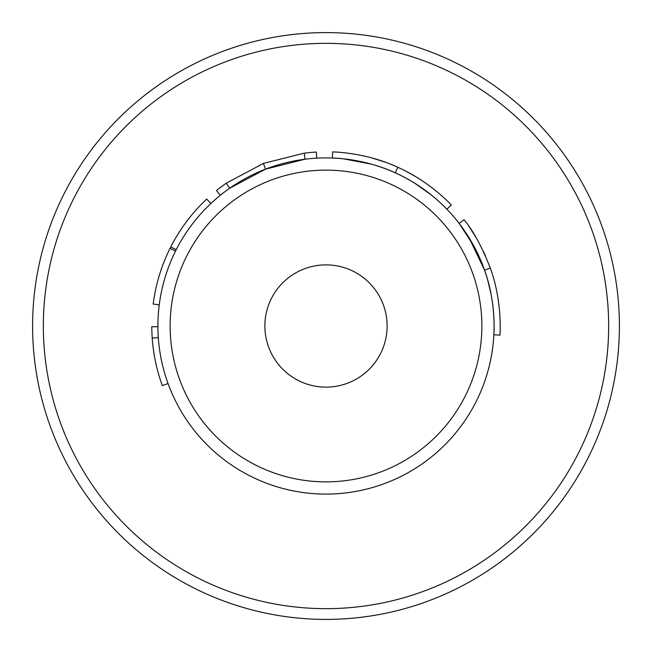 <?xml version="1.0" encoding="UTF-8"?>
<svg xmlns="http://www.w3.org/2000/svg" width="652" height="652" viewBox="0 0 652 652"><rect width="100%" height="100%" fill="white"/><g stroke="black" fill="none" stroke-linecap="round" stroke-linejoin="round"><path stroke-width="0.98" d="M326 32.6A293.4 293.4 0 0 0 32.6 326A293.4 293.4 0 0 0 326 619.4A293.4 293.4 0 0 0 619.4 326A293.4 293.4 0 0 0 326 32.6M493.874 334.525A168.094 168.094 0 0 0 464.811 231.199L459.171 223.432A168.094 168.094 0 0 0 446.889 209.202C447.737 210.156 427.166 186.985 395.308 172.861C363.629 158.045 330.703 157.955 332.39 158.029A168.094 168.094 0 0 0 326 157.906A168.094 168.094 0 0 1 494.094 326A168.094 168.094 0 0 1 326 494.094A168.094 168.094 0 0 0 493.866 334.794C493.817 336.587 496.637 302.968 484.526 270.099L476.433 250.987M446.702 209.015A168.094 168.094 0 0 0 400.556 175.347L400.898 175.518M398.217 174.206L399.464 174.809A168.094 168.094 0 0 0 344.232 158.901M371.208 164.1L343.335 158.803A168.094 168.094 0 0 0 333.311 158.069M493.727 314.916L492.969 306.554M491.119 294.5L487.745 280.246M486.539 276.179L484.99 271.419M484.501 270.034L469.138 237.866M468.503 236.855L466.4 233.563M473.833 246L459.171 223.432L464.02 219.7C473.173 230.604 481.934 246.725 490.296 268.07L484.526 270.099M326 264.875A61.125 61.125 0 0 0 264.875 326A61.125 61.125 0 0 0 326 387.125A61.125 61.125 0 0 0 387.125 326A61.125 61.125 0 0 0 326 264.875M182.136 227.768L182.128 227.768A174.206 174.206 0 0 0 170.783 246.904C180.001 228.893 191.965 212.951 206.684 199.072L210.865 203.522C196.668 216.92 185.127 232.299 176.236 249.675L170.783 246.904A174.206 174.206 0 0 0 170.058 248.355L175.527 251.077C167.091 268.078 161.663 286 159.243 304.826L153.179 304.052C155.689 284.541 161.313 265.975 170.058 248.355A174.206 174.206 0 0 0 161.72 268.037L161.72 268.037M316.725 158.159L316.391 152.063A174.206 174.206 0 0 0 304.256 153.155L305.022 159.218L265.6 169.137L229.708 188.216L226.203 183.212A174.206 174.206 0 0 0 216.472 190.531L220.319 195.282M326 494.094A168.094 168.094 0 0 1 157.906 326A168.094 168.094 0 0 1 326 157.906A168.094 168.094 0 0 0 157.906 326A168.094 168.094 0 0 0 326 494.094M500.174 322.569L499.823 314.517M499.041 305.853L498.201 299.651M497.606 296L497.068 293.082M490.769 269.431L490.296 268.07C502.847 302.169 499.913 336.962 499.97 335.112L493.866 334.794M485.381 255.674L483.662 251.9M477.052 239.219L469.856 227.752M469.416 227.108L468.731 226.122M446.889 209.202L451.282 204.956C452.235 206.024 430.882 181.949 397.826 167.287C364.981 151.932 330.743 151.834 332.626 151.916L332.39 158.029M397.826 167.287L395.308 172.861M442.219 196.228L440.336 194.565M439.839 194.133L436.538 191.354M429.97 186.219L429.326 185.738M415.365 176.456L407.06 171.802M405.112 170.791L403.71 170.09M400.833 168.689L397.484 167.132M394.729 165.926L393.792 165.526M392.879 165.143L390.515 164.182M385.242 162.177L372.031 157.988M352.545 153.831L351.884 153.725M439.016 201.566L438.226 200.857M436.416 199.259L435.21 198.216M431.143 194.85L415.145 183.497M394.973 172.707L392.194 171.492M391.469 171.183L390.972 170.971M390.018 170.571L389.562 170.384M388.331 169.887L384.468 168.403M304.256 153.155L263.4 163.432L265.6 169.137M263.4 163.432L226.203 183.212M157.906 326.709L151.794 326.733A174.206 174.206 0 0 0 152.218 338.095L158.314 337.671M152.218 338.095A174.206 174.206 0 0 0 162.307 385.601L168.053 383.515M326 481.869A155.869 155.869 0 0 0 481.869 326A155.869 155.869 0 0 0 326 170.131A155.869 155.869 0 0 0 170.131 326A155.869 155.869 0 0 0 326 481.869M326 608.658A282.658 282.658 0 0 0 608.658 326A282.658 282.658 0 0 0 326 43.342A282.658 282.658 0 0 0 43.342 326A282.658 282.658 0 0 0 326 608.658"/></g></svg>
